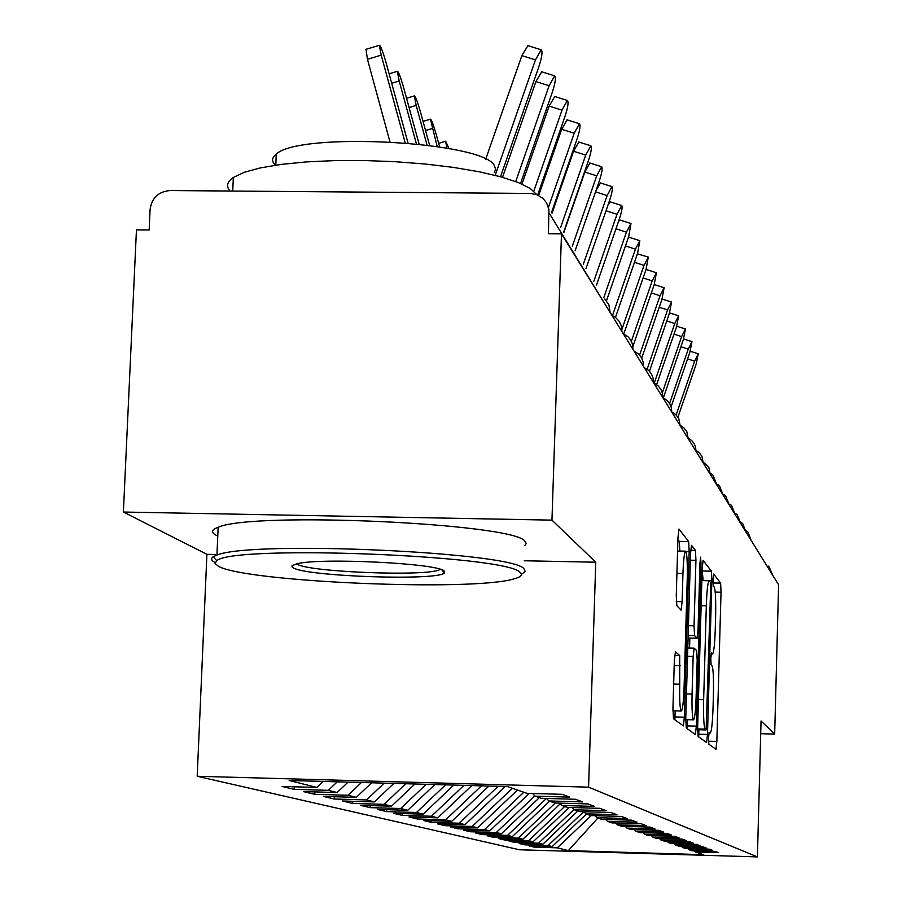 <?xml version="1.0" encoding="UTF-8"?>
<svg xmlns="http://www.w3.org/2000/svg" width="902" height="902" viewBox="0 0 902 902"><rect width="100%" height="100%" fill="white"/><g stroke="black" fill="none" stroke-linecap="round" stroke-linejoin="round"><path stroke-width="1.35" d="M708.544 737.859L708.848 744.195L715.985 749.314L716.842 741.444L721.036 592.219L720.63 583.132L713.674 574.089L713.031 579.411L713.335 585.939L714.26 587.101C715.5 590.359 715.951 600.202 715.613 616.618L715.263 629.213C714.734 644.389 713.82 652.653 712.546 654.018L711.396 652.958L710.787 658.449L711.103 664.875L712.028 665.8C713.279 668.732 713.741 678.428 713.403 694.89L713.054 707.551C712.49 723.201 711.554 731.68 710.235 732.999L709.164 732.221L708.544 737.859M675.485 651.684L674.346 660.433L672.937 708.622L673.512 718.804L683.333 725.851L684.359 717.169L689.173 551.72L688.654 541.561L678.969 529.057L677.977 537.479L676.274 595.286L676.838 605.67L681.123 610.18L682.126 601.679L682.949 573.492C683.457 559.905 684.325 552.475 685.565 551.167C686.997 552.915 687.561 562.047 687.256 578.565L684.066 687.854C683.536 702.094 682.622 709.818 681.303 711.024C679.939 709.175 679.409 700.234 679.713 684.212L679.702 655.585L675.339 651.684M760.713 733.721L774.671 734.081L778.606 584.789L561.484 233.832L548.427 233.708L548.912 209.478L546.601 202.871L542.936 198.35L537.062 194.742L530.229 193.445L170.016 190.547C158.414 191.607 151.773 197.944 150.093 209.535L149.146 229.965L136.45 229.852L123.394 512.032L206.908 554.324L197.2 776.272L588.578 787.153L595.76 562.217L551.956 520.138L561.484 233.832M774.671 734.081L761.051 720.991L757.409 856.9L588.578 787.153M697.652 727.091L698.125 736.494L706.593 742.56L707.495 734.453L711.858 580.561L711.43 571.169L703.086 560.39L702.207 568.283L697.652 727.091M695.352 734.499L686.287 727.982L685.757 718.206L690.549 553.456L691.484 545.304L695.442 550.378L695.938 560.311L694.044 625.83L694.54 635.594L697.122 638.21L698.047 630.058L699.986 562.713L700.617 557.154L701.012 564.021L696.355 726.133L695.352 734.499M197.2 776.272L519.507 849.774L757.409 856.9M597.879 818.001L568.339 850.62L703.256 854.668L695.498 851.962L718.668 852.661L715.376 851.432L691.947 850.733L689.105 849.74L712.738 850.451L709.31 849.165L685.419 848.455L682.453 847.429L706.57 848.151L702.996 846.82L678.608 846.087L675.519 845.016L700.132 845.749L696.412 844.362L671.516 843.618L668.292 842.502L693.424 843.246L689.545 841.792L664.109 841.047L660.749 839.875L686.422 840.63L682.374 839.119L656.374 838.353L652.856 837.135L679.105 837.902L674.865 836.323L648.279 835.545L644.603 834.26L671.46 835.049L667.018 833.392L639.822 832.591L635.966 831.261L663.444 832.061L658.787 830.325L630.949 829.513L626.913 828.104L655.044 828.927L650.162 827.111L621.658 826.277L617.419 824.8L646.227 825.634L641.096 823.729L611.894 822.883L607.441 821.327L636.97 822.184L631.58 820.177L601.623 819.309L596.944 817.674L627.228 818.554L621.546 816.434L590.821 815.555L585.883 813.829L616.968 814.72L610.981 812.488L579.434 811.586L574.224 809.77L606.144 810.684L599.819 808.327L567.403 807.403L561.901 805.486L594.711 806.422L588.025 803.93L554.696 802.983L548.867 800.953L582.613 801.912L575.532 799.273L541.234 798.304L535.055 796.15L569.793 797.131L562.273 794.324L526.96 793.332L507.533 786.578L289.147 780.489L316.794 787.435L323.108 781.436M568.339 850.62L557.244 847.835L591.238 815.566M534.356 846.031L534.322 847.147L557.244 847.835M534.322 847.147L529 845.873L552.171 846.561L548.1 845.546L583.741 811.71M524.772 843.674L524.727 844.847L548.1 845.546M524.727 844.847L519.191 843.517L542.824 844.216L538.595 843.156L573.999 809.534M514.794 841.228L514.749 842.445L538.595 843.156M514.749 842.445L508.976 841.059L533.093 841.769L528.685 840.664L564.697 806.467M504.387 838.668L504.353 839.942L528.685 840.664M504.353 839.942L498.332 838.488L522.946 839.221L518.346 838.071L555.282 802.994M493.552 836.007L493.507 837.327L518.346 838.071M493.507 837.327L487.227 835.816L512.37 836.56L507.567 835.353L546.432 798.45M482.232 833.222L482.187 834.609L507.567 835.353M482.187 834.609L475.625 833.031L501.32 833.786L496.292 832.523L534.841 795.925M470.416 830.314L470.359 831.768L496.292 832.523M470.359 831.768L463.504 830.111L489.763 830.889L484.509 829.569L523.814 792.238M458.047 827.281L458.002 828.791L484.509 829.569M458.002 828.791L450.82 827.066L477.677 827.844L472.186 826.469L512.404 788.269M445.114 824.09L445.058 825.68L472.186 826.469M445.058 825.68L437.538 823.864L465.015 824.665L459.253 823.222L498.118 786.318M431.562 820.752L431.494 822.41L459.253 823.222M431.494 822.41L423.613 820.516L451.744 821.339L445.701 819.817L481.465 785.845M417.333 817.246L417.276 818.993L445.701 819.817M417.276 818.993L409.001 816.998L437.82 817.832L431.46 816.242L463.966 785.36M402.405 813.559L402.337 815.397L431.46 816.242M402.337 815.397L393.633 813.3L423.173 814.156L416.487 812.476L445.577 784.853M386.699 809.68L386.62 811.62L416.487 812.476M386.62 811.62L377.464 809.41L407.76 810.289L400.725 808.519L426.206 784.312M370.158 805.599L370.079 807.64L400.725 808.519M370.079 807.64L360.439 805.317L391.524 806.208L384.094 804.347L405.787 783.737M352.727 801.28L352.648 803.445L384.094 804.347M352.648 803.445L342.456 800.987L374.386 801.901L366.55 799.927L384.218 783.139M334.326 796.725L334.236 799.014L366.55 799.927M334.236 799.014L323.468 796.421L356.279 797.357L347.98 795.271L361.42 782.508M314.866 791.911L314.764 794.324L347.98 795.271M314.764 794.324L303.365 791.584L337.111 792.542L328.317 790.332L337.269 781.831M294.244 786.803L294.142 789.363L328.317 790.332M294.142 789.363L282.055 786.454L316.794 787.435M535.055 796.15L532.586 793.489M548.867 800.953L546.533 798.45M337.111 792.542L348.071 782.135M561.901 805.486L559.702 803.13M356.279 797.357L371.613 782.789M574.224 809.77L572.139 807.538M374.386 801.901L393.858 783.41M585.883 813.829L583.91 811.71M391.524 806.208L414.909 783.996M596.944 817.674L595.072 815.667M407.76 810.289L434.854 784.548M607.441 821.327L605.659 819.422M423.173 814.156L453.785 785.078M617.419 824.8L615.728 822.996M437.82 817.832L471.78 785.574M626.913 828.104L625.3 826.379M451.744 821.339L488.895 786.059M635.966 831.261L634.433 829.614M465.015 824.665L505.199 786.51M644.603 834.26L643.137 832.693M477.677 827.844L517.489 790.039M652.856 837.135L651.458 835.635M489.763 830.889L529.237 793.399M660.749 839.875L659.407 838.443M501.32 833.786L539.373 797.65M668.292 842.502L667.006 841.126M512.37 836.56L549.6 801.213M675.519 845.016L674.29 843.708M522.946 839.221L560.289 803.761M682.453 847.429L681.281 846.166M533.093 841.769L569.23 807.459M689.105 849.74L687.978 848.534M542.824 844.216L577.787 811.022M772.067 574.213L751.569 541.065M768.797 566.073L772.078 573.796M695.498 851.962L694.405 850.8M552.171 846.561L586.435 814.021M551.956 520.138L123.394 512.032M206.908 554.324L215.195 554.493M524.265 560.762L595.76 562.217M745.886 531.898L742.741 523.634L741.23 522.472M740.937 523.904L737.261 514.715L735.761 513.565M735.31 514.805L731.556 505.436L730.079 504.286M729.447 505.312L725.614 495.75L724.148 494.623M723.325 495.423L719.413 485.659L717.969 484.532M716.932 485.084L712.93 475.106L710.269 473.257L711.509 473.99M710.246 474.283L708.938 467.766L704.755 462.985M703.256 462.985L701.925 456.311L699.084 452.556L695.949 450.459L697.697 451.462M695.927 451.147L695.645 447.369L694.19 443.615L691.654 440.48L688.26 438.237M688.249 438.733L686.862 431.742L683.874 427.807L680.198 425.428L682.532 426.736M680.187 425.699L678.766 418.551L675.711 414.514L671.719 411.977L671.404 407.941L669.848 403.904L667.13 400.533L663.004 397.929M662.801 397.59L662.485 393.419L660.884 389.281L658.099 385.83L653.86 383.158M653.398 382.403L653.082 378.118L651.436 373.868L648.572 370.327L644.197 367.531M643.476 366.37L643.149 361.973L641.469 357.609L638.526 353.979L634.027 351.092M633.001 349.424L632.426 343.966L630.419 339.603L627.916 336.694L623.282 333.729M621.906 331.485L621.32 325.881L619.257 321.394L615.502 317.425L611.906 315.339M703.165 580.64L702.151 570.267M698.655 736.866L698.892 729.741M706.131 729.921L710.641 588.747L710.336 582.162L709.096 580.764C707.788 582.173 706.875 590.517 706.322 605.783L703.65 699.546C703.312 716.571 703.797 726.437 705.116 729.143L706.131 729.921L697.607 729.695L706.165 729.932M697.122 638.21L688.091 638.007L697.054 638.176M689.85 638.052L689.568 648.031M687.482 719.695L687.313 725.896L696.355 726.133M692.071 694.078C691.778 709.468 692.262 718.06 693.525 719.852C694.743 718.691 695.611 711.227 696.107 697.46L697.178 660.275L696.694 650.658L694.179 648.166L693.164 656.431L692.071 694.078L686.467 693.942M687.189 728.636L687.313 725.896M679.849 551.054L679.296 541.38L677.909 539.621M674.854 719.762L675.158 710.877M677.954 417.141L696.164 364.126L698.261 353.821L694.619 361.183L687.572 358.906M676.15 414.931L694.619 361.183M671.111 406.791L689.872 352.197L691.981 341.655L688.26 349.142L680.92 346.774M669.588 403.476L688.26 349.142M663.297 398.019L683.31 339.795L685.441 329.005L681.63 336.615L673.986 334.135M662.327 392.765L681.63 336.615M656.611 384.647L676.489 326.874L678.642 315.813L674.741 323.559L666.758 320.977M654.187 383.26L674.741 323.559M649.463 371.207L669.374 313.4L671.539 302.069L667.548 309.938L659.227 307.255M647.14 369.177L667.548 309.938M218.363 566.242C245.243 582.072 472.783 591.689 513.892 578.904C520.928 577.021 523.002 574.878 520.116 572.488C508.548 555.35 233.043 544.549 216.773 560.694L215.026 563.389L218.363 566.242M214.856 562.442L212.252 560.74L211.372 558.676L213.165 556.703L216.942 555.08C251.41 540.253 513.463 552.159 523.994 568.801L525.189 571.462L522.078 573.909M293.229 567.798L292.034 566.862L292.124 565.667L296.859 563.806C320.109 557.549 437.053 563.254 444.1 570.921L444.528 572.871C438.857 581.023 305.981 576.57 293.229 567.798M230.01 191.032C225.951 186.274 227.056 181.753 233.336 177.446L244.149 172.327L260.272 167.919L281.176 164.401L306.094 161.932L334.078 160.612L364.036 160.522L394.738 161.672L424.955 163.995L453.447 167.4L479.097 171.752L500.937 176.848L518.154 182.486L530.207 188.45L536.848 194.663M275.324 165.213L273.374 162.924L272.415 159.88L273.385 156.903L276.26 154.05C300.422 131.388 485.58 141.715 494.555 166.024L495.593 169.384L494.319 172.632M217.777 536.025L216.04 535.179C210.775 532.327 211.474 529.688 218.149 527.275C252.639 511.299 514.456 523.419 524.93 541.245L526.227 543.523L524.784 545.687M297.074 564.133C308.371 572.093 426.184 576.705 439.59 569.737L439.612 569.106M641.717 358.06L661.944 299.34L664.131 287.727L660.038 295.732L651.345 292.936M639.597 355.05L660.038 295.732M632.911 346.379L654.198 284.671L656.397 272.742L652.202 280.894L643.103 277.974M646.046 269.439L656.397 272.742M631.377 341.272L652.202 280.894M623.789 333.943L646.091 269.326L648.312 257.081L644.005 265.38L634.478 262.324M637.41 253.845L648.312 257.081M621.906 329.41L644.005 265.38M615.457 317.403L637.613 253.27L639.845 240.687L635.425 249.144L625.447 245.942M628.254 237.835L629.077 237.249L639.845 240.687M612.469 315.587L635.425 249.144M606.482 300.817L628.728 236.459L630.983 223.527L626.439 232.13L615.965 228.781M618.49 221.486L619.956 220.009L630.983 223.527M603.844 297.502L626.439 232.13M596.391 285.37L619.415 218.825C621.895 211.147 622.639 206.716 621.681 205.509L617.013 214.281L606.009 210.775M607.993 205.047L610.485 201.947M593.843 281.232L617.013 214.281M586.029 268.492L609.639 200.312C612.187 192.408 612.943 187.841 611.906 186.601L607.114 195.542L595.546 191.855M596.053 190.378L600.461 182.971M583.357 264.139L607.114 195.542M575.126 250.756L599.356 180.862C601.984 172.699 602.739 167.986 601.634 166.723L596.707 175.834L584.823 172.068L589.908 163.014M572.319 246.178L596.707 175.834M584.823 172.068L563.874 232.434M448.982 148.537L445.667 141.231L446.873 148.142M563.66 232.085L588.544 160.387C591.25 151.964 592.005 147.094 590.821 145.797L585.748 155.099L573.559 151.232L578.813 142.009M560.694 227.259L585.748 155.099M573.559 151.232L552.047 213.176M439.646 146.902L436.128 134.094C433.298 124.352 431.393 119.38 430.423 119.188L437.188 146.519M551.573 212.41L577.145 138.807C579.941 130.091 580.696 125.074 579.422 123.743L574.202 133.225L561.687 129.279L567.121 119.865M548.45 207.313L574.202 133.225M561.687 129.279L538.674 195.452M429.634 145.436L420.276 111.307C417.333 101.182 415.348 96.052 414.334 95.916L416.172 105.41L427.052 145.098M537.66 194.979L565.114 116.031C568.001 107.011 568.756 101.825 567.381 100.46L562.002 110.145L549.149 106.098L554.775 96.491M533.826 191.145L562.002 110.145M549.149 106.098L521.987 184.098M419.114 144.151L403.532 87.235C400.454 76.693 398.391 71.393 397.331 71.337L399.191 81L416.397 143.858M520.544 183.467L552.407 91.97C555.384 82.612 556.139 77.245 554.651 75.847L549.115 85.735L535.901 81.586L541.73 71.799M515.73 181.561L549.115 85.735M535.901 81.586L502.527 177.299M389.946 141.794L367.452 59.284L366.009 49.328M408.031 143.057L385.808 61.753C382.606 50.771 380.441 45.292 379.336 45.314L381.208 55.146L405.167 142.82M500.509 176.736L538.945 66.489C542.034 56.781 542.778 51.211 541.166 49.79L535.461 59.893L521.863 55.631L527.907 45.641M495.187 175.338L535.461 59.893M521.863 55.631L485.671 159.293M746.326 530.974L748.029 532.236L751.095 540.321M610.135 312.475L549.115 212.996M610.135 312.419L608.861 304.775L604.757 298.99M716.932 484.825L716.402 484.239M710.257 474.024L709.705 473.415M703.267 462.726L702.692 462.083M695.938 450.899L695.352 450.222M688.26 438.496L687.651 437.774M680.198 425.473L679.578 424.707M671.719 411.797L671.077 410.974M662.801 397.399L662.136 396.519M653.398 382.222L652.71 381.287M643.487 366.212L642.765 365.22M633.001 349.3L632.257 348.228M621.906 331.395L621.128 330.245M708.916 732.92L710.133 732.943M711.114 653.894L712.366 653.927M713.02 582.974L720.63 583.132M715.218 592.095L721.036 592.219M708.532 741.23L716.842 741.444M702.714 570.989L711.43 571.169M703.177 580.381L711.858 580.561M698.768 734.228L707.495 734.453M701.125 605.67L706.322 605.783M698.441 699.411L703.65 699.546M697.607 728.951L705.116 729.143M690.684 550.288L695.442 550.378M690.346 560.198L695.938 560.311M688.44 625.706L694.044 625.83M688.158 635.459L694.54 635.594M699.952 563.998L701.012 564.021M687.798 648.019L694.055 648.166M687.561 656.295L693.164 656.431M674.628 655.461L679.702 655.585M674.2 665.563L680.255 665.71M673.659 684.066L679.713 684.212M676.917 573.368L682.949 573.492M676.286 601.555L682.126 601.679M679.296 541.38L688.654 541.561M686.027 551.663L689.173 551.72M674.978 716.932L684.359 717.169M432.25 128.512L425.541 130.519M416.172 105.41L409.091 107.541M399.191 81L391.682 83.255M381.208 55.146L367.452 59.284M748.029 532.236L746.326 530.951M688.305 438.225L690.289 439.387M671.719 411.943L674.392 413.454M662.97 397.883L665.823 399.485M653.826 383.102L656.814 384.793M708.904 732.965L710.235 732.999M711.103 653.984L712.546 654.018M701.846 580.617L709.096 580.764M685.723 719.649L693.525 719.852M687.798 647.997L694.112 648.143M672.892 710.821L681.303 711.024M677.571 551.009L685.565 551.167M698.261 353.821L690.199 351.216M691.981 341.655L683.603 338.949M685.441 329.005L676.726 326.186M678.642 315.813L669.543 312.881M671.539 302.069L662.057 299.024M218.149 527.275L216.942 555.08M275.798 165.145L276.26 154.05M233.336 177.446L232.739 191.055M441.664 569.76L444.528 572.871M216.773 560.694L213.165 556.703M664.131 287.727L654.232 284.547M621.681 205.509L610.395 201.924M611.906 186.601L600.349 182.937M601.634 166.723L589.784 162.969M438.665 143.328L445.667 141.231M590.821 145.797L578.667 141.952M423.038 121.387L430.423 119.188M579.422 123.743L566.941 119.808M406.543 98.25L414.334 95.916M567.381 100.46L554.561 96.424M389.1 73.806L397.331 71.337M554.651 75.847L541.471 71.72M365.603 49.441L379.336 45.314M541.166 49.79L527.614 45.551"/></g></svg>
